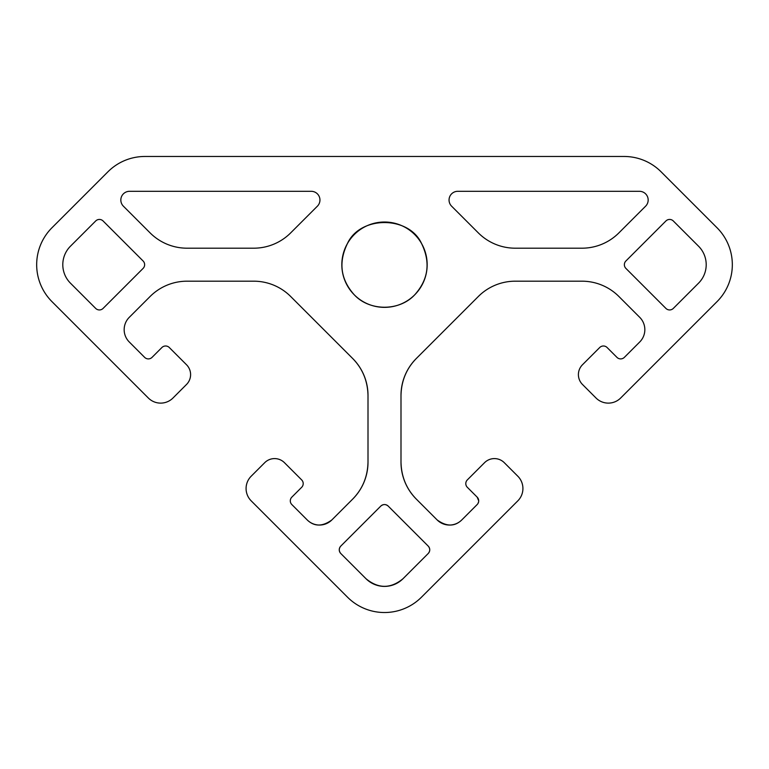 <?xml version="1.0" encoding="UTF-8"?>
<svg xmlns="http://www.w3.org/2000/svg" width="769" height="769" viewBox="0 0 769 769"><rect width="100%" height="100%" fill="white"/><g stroke="black" fill="none" stroke-linecap="round" stroke-linejoin="round"><path stroke-width="1.15" d="M478.703 500.85L477.174 497.149L467.321 487.296A5.229 5.229 0 0 1 467.321 479.914L480.298 466.937M478.51 499.408L478.645 500.033M478.952 295.873L416.298 358.517A52.254 52.254 0 0 0 400.995 395.468C401.341 380.934 406.436 368.611 416.298 358.517C406.436 368.611 401.341 380.934 400.995 395.468L400.995 462.14A52.254 52.254 0 0 0 416.298 499.081C406.436 488.988 401.341 476.674 400.995 462.14C401.341 476.674 406.436 488.988 416.298 499.081L437.148 519.94A17.418 17.418 0 0 0 461.784 519.94C454.719 526.727 446.501 526.727 437.148 519.94C446.501 526.727 454.719 526.727 461.784 519.94L477.174 504.541A5.229 5.229 0 0 0 477.174 497.149M290.547 296.363L290.672 296.488A52.254 52.254 0 0 0 253.732 281.185L187.059 281.185A52.254 52.254 0 0 0 150.109 296.488L129.259 317.347A17.418 17.418 0 0 0 129.259 341.974L144.649 357.374A5.229 5.229 0 0 0 152.041 357.374L161.894 347.521A5.229 5.229 0 0 1 169.286 347.521L186.521 364.756A13.938 13.938 0 0 1 186.521 384.462L172.977 398.015A17.418 17.418 0 0 1 148.34 398.015L51.975 301.64A52.254 52.254 0 0 1 51.975 227.749L107.939 171.785A52.254 52.254 0 0 1 144.889 156.472L624.111 156.472A52.254 52.254 0 0 1 661.061 171.785L717.025 227.749A52.254 52.254 0 0 1 717.025 301.64L620.66 398.015A17.418 17.418 0 0 1 596.023 398.015L582.479 384.462A13.938 13.938 0 0 1 582.479 364.756L599.714 347.521A5.229 5.229 0 0 1 607.106 347.521L616.959 357.374A5.229 5.229 0 0 0 624.351 357.374L639.741 341.974A17.418 17.418 0 0 0 639.741 317.347L618.891 296.488A52.254 52.254 0 0 0 581.941 281.185L515.268 281.185A52.254 52.254 0 0 0 478.328 296.488L478.453 296.363M478.328 296.488L480.298 294.623M354.326 294.863C369.668 311.349 399.332 311.349 414.674 294.863C428.429 279.512 430.727 262.412 421.575 243.562C430.727 262.412 428.429 279.512 414.674 294.863C399.332 311.349 369.668 311.349 354.326 294.863A42.67 42.67 0 0 0 414.674 294.863A42.67 42.67 0 0 0 414.674 234.516A42.67 42.67 0 0 0 354.326 234.516A42.67 42.67 0 0 0 354.326 294.863C340.571 279.512 338.273 262.412 347.425 243.562C360.103 215.551 408.897 215.551 421.575 243.562M477.895 503.647L478.606 501.849M480.298 538.377L421.45 597.215A52.254 52.254 0 0 1 347.55 597.215L288.702 538.377M368.005 462.14C367.659 476.674 362.564 488.988 352.702 499.081A52.254 52.254 0 0 0 368.005 462.14L368.005 395.468A52.254 52.254 0 0 0 352.702 358.517C362.564 368.611 367.659 380.934 368.005 395.468C367.659 380.934 362.564 368.611 352.702 358.517L290.672 296.488M302.15 480.452L301.679 479.914A5.229 5.229 0 0 1 301.679 487.296L291.826 497.149A5.229 5.229 0 0 0 291.826 504.541L307.216 519.94A17.418 17.418 0 0 0 331.852 519.94C322.499 526.727 314.281 526.727 307.216 519.94C314.281 526.727 322.499 526.727 331.852 519.94L352.702 499.081M290.355 500.033L290.49 499.408L290.355 500.033M380.809 506.079C383.27 504.06 385.73 504.06 388.191 506.079A5.229 5.229 0 0 0 380.809 506.079L340.782 546.105A5.229 5.229 0 0 0 340.782 553.497C338.773 551.037 338.773 548.576 340.782 546.105C338.773 548.576 338.773 551.037 340.782 553.497L366.025 578.749C378.338 588.852 390.662 588.852 402.975 578.749C390.662 588.852 378.338 588.852 366.025 578.749A26.127 26.127 0 0 0 402.975 578.749L428.218 553.497A5.229 5.229 0 0 0 428.218 546.105C430.236 548.566 430.236 551.037 428.218 553.497M428.218 546.105L388.191 506.079M467.321 479.914L484.566 462.669A13.938 13.938 0 0 1 504.272 462.669L517.816 476.213A17.418 17.418 0 0 1 517.816 500.85L421.45 597.215M347.55 597.215L251.184 500.85A17.418 17.418 0 0 1 251.184 476.213L264.728 462.669A13.938 13.938 0 0 1 284.434 462.669L301.679 479.914M301.679 487.296L291.826 497.149M253.732 248.195A52.254 52.254 0 0 0 290.672 232.892L317.395 206.179A8.709 8.709 0 0 0 311.234 191.308L129.548 191.308A8.709 8.709 0 0 0 123.386 206.179L150.109 232.892A52.254 52.254 0 0 0 187.059 248.195L253.732 248.195M645.614 206.179A8.709 8.709 0 0 0 639.452 191.308L457.766 191.308A8.709 8.709 0 0 0 451.605 206.179L478.328 232.892A52.254 52.254 0 0 0 515.268 248.195L581.941 248.195A52.254 52.254 0 0 0 618.891 232.892L645.614 206.179M625.889 260.999A5.229 5.229 0 0 0 625.889 268.391L665.916 308.417A5.229 5.229 0 0 0 673.308 308.417L698.55 283.165A26.127 26.127 0 0 0 698.55 246.215L673.308 220.972A5.229 5.229 0 0 0 665.916 220.972L625.889 260.999M70.45 246.215A26.127 26.127 0 0 0 70.45 283.165L95.692 308.417A5.229 5.229 0 0 0 103.084 308.417L143.111 268.391A5.229 5.229 0 0 0 143.111 260.999L103.084 220.972A5.229 5.229 0 0 0 95.692 220.972L70.45 246.215"/></g></svg>
